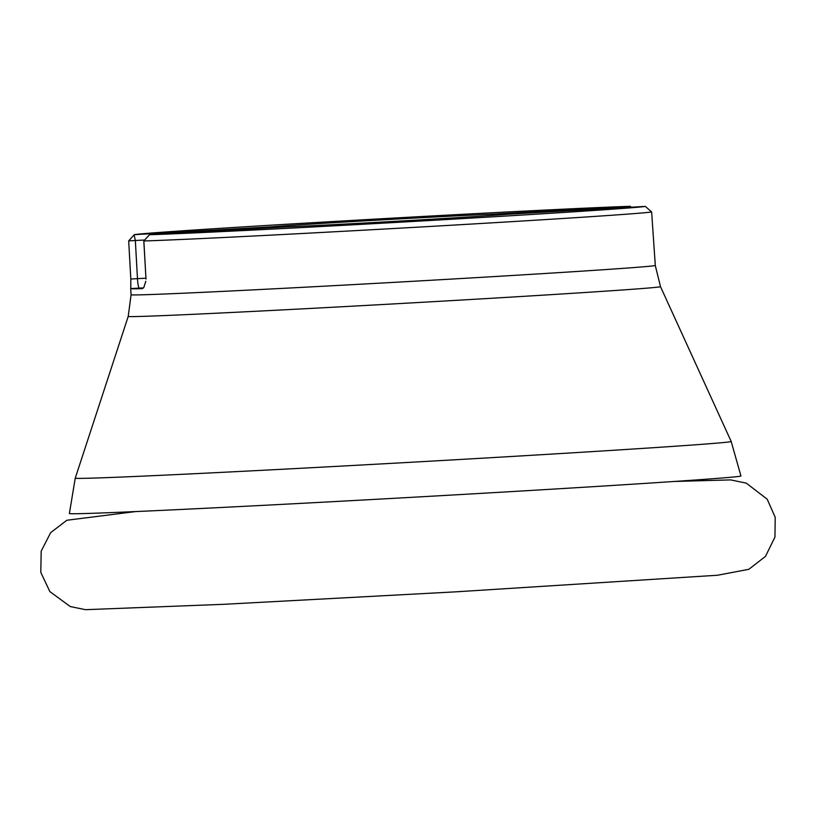 <?xml version="1.0" encoding="UTF-8"?>
<svg xmlns="http://www.w3.org/2000/svg" width="816" height="816" viewBox="0 0 816 816"><rect width="100%" height="100%" fill="white"/><g stroke="black" fill="none" stroke-linecap="round" stroke-linejoin="round"><path stroke-width="1.22" d="M149.501 234.743L286.763 226.899A124.46 1.081 176.8 0 0 407.194 220.636A124.46 1.081 176.8 0 0 508.082 214.251L645.354 206.407A256.612 2.244 -3.2 0 1 425.615 220.748A256.612 2.244 -3.2 0 1 149.501 234.743L143.81 240.965L145.993 279.092M145.891 278.205L130.815 279.011L128.683 240.873L134.324 234.651A256.612 2.244 -3.2 0 1 354.052 220.31A256.612 2.244 -3.2 0 1 630.166 206.315L631.298 207.213M654.84 259.274A262.507 2.295 -3.2 0 1 654.922 259.325A262.507 2.295 -3.2 0 1 654.881 259.366L651.647 211.956A262.507 2.295 176.8 0 1 426.768 226.644A262.507 2.295 176.8 0 1 143.861 240.975L145.993 279.103M651.647 211.956L645.354 206.407M130.815 279.011L130.774 288.578A262.507 2.295 -3.2 0 0 130.723 288.629A262.507 2.295 -3.2 0 0 142.351 288.65L143.779 287.558L145.819 281.265M272.35 227.725L271.585 226.807L134.324 234.651M630.166 206.315L492.905 214.159A124.46 1.081 176.8 0 0 372.484 220.422A124.46 1.081 176.8 0 0 271.585 226.807A124.46 1.081 176.8 0 1 372.484 220.422A124.46 1.081 176.8 0 1 492.905 214.159L492.395 215.404M144.656 240.016L128.683 240.873M630.401 206.407L630.493 207.254M130.774 288.578L139.312 288.119A9.435 1.316 86.7 0 1 137.476 278.684L135.344 240.547L134.12 234.763M130.723 288.629L131.07 294.76A262.507 2.295 -3.2 0 0 393.292 282.397A262.507 2.295 -3.2 0 0 655.268 265.455L660.501 286.651A266.557 2.326 176.8 0 1 394.495 303.858A266.557 2.326 176.8 0 1 128.224 316.414L75.245 478.156A328.481 2.866 -3.2 0 0 449.014 460.112A328.481 2.866 -3.2 0 0 731.187 441.476L740.948 475.983A336.304 2.938 176.8 0 1 452.064 495.037A336.304 2.938 176.8 0 1 69.391 513.519L75.245 478.156M139.312 288.119L143.555 287.875M654.922 259.325L655.268 265.455M660.501 286.651L731.187 441.476M131.07 294.76L128.224 316.414M147.441 236.895L143.81 240.965M135.599 511.571L66.861 520.251L50.694 532.613L41.198 551.126L40.8 572.363L49.837 591.58L70.247 606.543L85.507 609.685L223.686 604.309L455.45 591.855L717.539 575.239L748.833 569.303L765.479 556.39L774.955 537.091L775.2 517.293L767.203 499.188L746.252 483.123L730.626 479.9L674.322 481.46"/></g></svg>
